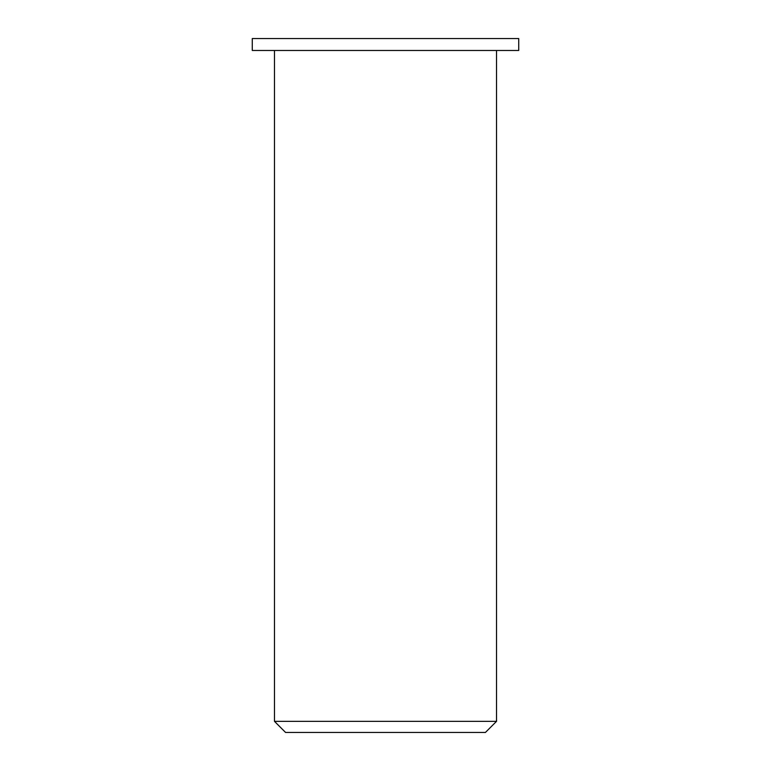 <?xml version="1.0" encoding="UTF-8"?>
<svg xmlns="http://www.w3.org/2000/svg" width="771" height="771" viewBox="0 0 771 771"><rect width="100%" height="100%" fill="white"/><g stroke="black" fill="none" stroke-linecap="round" stroke-linejoin="round"><path stroke-width="1.16" d="M285.578 732.45L485.422 732.45L496.524 721.348L274.476 721.348L285.578 732.45M496.524 50.481L496.524 721.348M252.271 50.481L518.729 50.481L518.729 38.55L252.271 38.55L252.271 50.481M274.476 50.481L274.476 721.348"/></g></svg>
